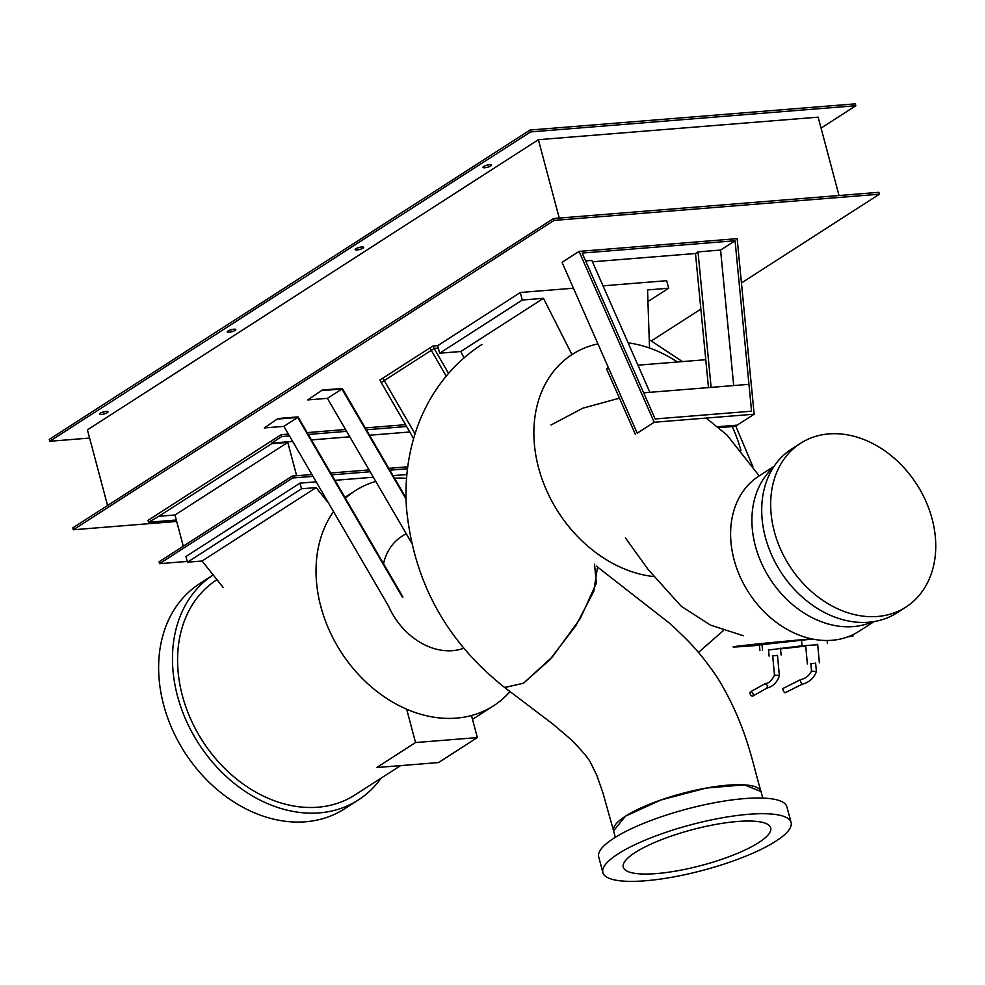 <?xml version="1.0" encoding="UTF-8"?>
<svg xmlns="http://www.w3.org/2000/svg" width="985" height="985" viewBox="0 0 985 985"><rect width="100%" height="100%" fill="white"/><g stroke="black" fill="none" stroke-linecap="round" stroke-linejoin="round"><path stroke-width="1.48" d="M815.642 663.262L810.84 663.693M816.294 671.696L811.505 670.994C809.165 675.747 805.508 678.64 800.546 679.65L800.583 681.989L802.11 684.243L785.119 692.775A2.413 0.665 -116.7 0 1 785.045 692.787A2.413 0.665 -116.7 0 1 783.383 690.78A2.413 0.665 -116.7 0 1 782.964 688.466A2.413 0.665 -116.7 0 1 783.038 688.441M800.546 679.65L782.964 688.466M811.505 670.994L810.827 663.533M817.71 644.744L802.049 645.778L768.546 650.001M759.903 650.592L759.386 644.929L812.391 639.043M780.539 648.893L805.742 646.098M777.51 655.444L772.708 655.875M750.755 691.741A2.413 1.33 -119.2 0 0 750.459 691.827A2.413 1.33 -119.2 0 0 750.348 694.339A2.413 1.33 -119.2 0 0 752.515 696.124A2.413 1.33 -119.2 0 0 752.811 696.038A2.413 1.33 -119.2 0 0 752.922 693.526A2.413 1.33 -119.2 0 0 750.755 691.741M765.062 683.738L767.647 685.609L766.909 688.084M752.811 696.038L766.995 688.072C772.991 686.496 777.103 682.433 779.369 675.87M774.912 675.082L778.322 675.414M774.481 675.254L772.696 655.801L777.497 655.357L779.369 675.845M322.243 390.048L307.825 399.922L322.243 390.048L342.263 388.435L406.054 497.967M411.533 542.809L327.402 398.346L341.955 388.989L406.079 499.087M322.378 390.565L341.955 388.989M327.402 398.346L307.825 399.922M278.004 418.514L264.288 427.933L278.004 418.514L298.024 416.901L402.951 597.058M463.676 648.265A64.247 49.853 -122.8 0 1 388.447 605.935L283.877 426.357L297.716 417.455L402.471 597.316M278.139 419.031L297.716 417.455M283.877 426.357L264.288 427.933M383.51 563.679A64.247 49.853 -122.8 0 1 401.781 536.419L406.165 533.587M471.483 715.516L477.356 737.58L415.547 742.555L406.67 709.212M415.547 742.555L376.713 767.537L438.522 762.562L477.356 737.58M223.275 587.602L202.073 560.994L316.136 487.6L328.781 503.458M202.073 560.994L187.433 562.176L301.496 488.782L316.136 487.6M187.433 562.176L185.931 556.525L299.994 483.13L301.496 488.782M373.34 477.22L334.962 480.323M316.185 481.825L299.994 483.13M406.879 474.524L393.052 475.644M183.284 546.195L174.973 514.983L287.78 442.4L296.657 475.755M174.973 514.983L158.856 516.288L271.663 443.706L287.78 442.4M288.396 434.114L281.168 434.693L148.033 520.363L148.538 522.247L158.856 516.288M405.561 424.683L365.263 427.921M345.55 429.509L307.172 432.6M289.467 435.949L281.673 436.577L281.168 434.693M406.62 426.517L366.334 429.768M346.621 431.344L308.243 434.447M292.644 441.415L271.503 443.127L281.673 436.577M409.785 431.984L369.523 435.235M349.81 436.811L311.432 439.913M312.996 476.358L292.693 477.996L292.188 476.112L311.925 474.524M330.714 473.009L369.092 469.919M388.792 468.331L407.741 466.804M407.494 468.749L389.863 470.165M370.163 471.753L331.773 474.844M187.236 561.438L159.558 563.666L292.693 477.996M292.188 476.112L159.053 561.782L159.558 563.666M176.315 520.006L148.538 522.247M573.442 288.211L520.302 292.496L437.648 345.686L432.772 346.067L434.151 348.481L438.3 348.136M647.945 301.582L668.692 288.236L666.685 280.7L603.029 285.835M649.521 348.025L647.551 289.935L668.692 288.236M464.034 357.9L460.795 351.51L543.449 298.32L571.977 354.588M460.795 351.51L439.655 353.209L522.296 300.031L543.449 298.32M520.302 292.496L522.296 300.031M439.655 353.209L437.648 345.686L432.772 346.067L448.544 373.401M413.589 438.571L379.841 380.124L381.232 382.537L434.151 348.481M415.005 433.856L382.857 378.178L379.841 380.124L432.772 346.067L429.903 347.914L446.217 376.147M643.648 392.818L655.148 418.957L751.555 411.201L748.957 384.335L643.648 392.818M635.387 434.373L606.501 368.747L608.361 367.553L637.233 433.191L654.225 422.245L754.153 414.205L737.162 238.653L579.057 251.397L562.053 262.33L637.233 433.191M705.777 359.71L637.935 365.176M718.915 427.65L735.303 426.333L754.153 414.205M717.782 426.702L737.162 425.138L717.782 426.702M649.878 392.313L591.85 260.434L585.619 260.939M708.474 387.598L695.484 253.502L698.008 251.889L711.121 387.388M733.69 385.566L720.577 250.067L698.008 251.889M655.148 418.957L582.16 253.071L735.056 240.746L751.555 411.201L655.148 418.957M720.577 250.067L735.056 240.746M695.484 253.502L592.453 261.801M579.057 251.397L654.225 422.245M504.542 687.419L552.72 723.938L567.015 736.103C576.04 743.737 589.018 758.672 590.483 762.476L596.824 775.367L603.029 793.171L613.569 830.811A76.288 18.456 -14.9 0 1 625.5 816.171A76.288 18.456 -14.9 0 1 706.134 788.074A76.288 18.456 -14.9 0 1 761.036 791.583L744.34 784.848L706.159 788.062L660.837 800.005L625.5 816.171L613.581 830.835M504.726 687.555L523.527 683.196L549.802 659.765L576.028 625.45L593.77 591.283L597.316 568.296M596.331 566.092L670.723 624.158L684.255 637.135C696.493 649.115 707.87 663.151 718.41 679.244C747.147 726.807 752.577 763.892 761.036 791.583L762.759 798.072M394.554 478.217A127.853 99.202 -122.8 0 1 406.571 478.316M510.107 691.495A127.853 99.202 -122.8 0 1 493.608 705.765A127.853 99.202 -122.8 0 1 456.326 718.127A127.853 99.202 -122.8 0 1 337.941 646.985A127.853 99.202 -122.8 0 1 333.521 511.609M345.403 498.238A127.853 99.202 -122.8 0 1 355.24 490.727A127.853 99.202 -122.8 0 1 375.777 481.406M216.971 579.697L216.786 579.82A127.853 99.202 57.2 0 0 190.622 718.951A127.853 99.202 57.2 0 0 317.86 807.22A127.853 99.202 57.2 0 0 355.142 794.858L400.587 765.616M381.06 778.187A133.874 103.881 -122.8 0 1 358.405 799.918A133.874 103.881 -122.8 0 1 319.362 812.871A133.874 103.881 -122.8 0 1 186.227 720.663A133.874 103.881 -122.8 0 1 213.203 574.957L199.672 583.662A133.874 103.881 -122.8 0 0 172.289 729.356A133.874 103.881 -122.8 0 0 305.522 821.773A133.874 103.881 -122.8 0 0 344.565 808.833L358.405 799.918M740.966 450.539A125.058 97.035 57.2 0 0 732.2 426.579M677.421 362A125.058 97.035 57.2 0 0 628.122 342.866M597.944 343.9A125.058 97.035 57.2 0 0 572.223 354.428A125.058 97.035 57.2 0 0 542.649 480.692A125.058 97.035 57.2 0 0 653.326 576.533M594.484 564.171L596.381 583.12L580.276 618.58L552.425 656.835L523.527 683.196L504.615 687.468M635.165 852.517A76.288 18.456 165.1 0 0 623.246 867.157A76.288 18.456 165.1 0 0 678.136 870.666A76.288 18.456 165.1 0 0 758.782 842.557A76.288 18.456 165.1 0 0 770.701 827.917A76.288 18.456 165.1 0 0 715.799 824.408A76.288 18.456 165.1 0 0 635.165 852.517M618.087 853.896A97.38 23.554 165.1 0 0 602.869 872.575A97.38 23.554 165.1 0 0 672.94 877.056A97.38 23.554 165.1 0 0 775.86 841.19A97.38 23.554 165.1 0 0 791.078 822.5A97.38 23.554 165.1 0 0 721.008 818.018A97.38 23.554 165.1 0 0 618.087 853.896M602.869 872.575L598.695 856.876A97.38 23.554 -14.9 0 1 613.914 838.198A97.38 23.554 -14.9 0 1 716.834 802.319A97.38 23.554 -14.9 0 1 786.892 806.801L791.078 822.5M773.213 467.666A92.356 71.659 57.2 0 0 755.384 546.022A92.356 71.659 57.2 0 0 872.414 621.831M874.101 621.572L858.871 631.373A92.356 71.659 -122.8 0 1 734.071 559.726A92.356 71.659 -122.8 0 1 758.918 476.038L774.148 466.237M848.073 636.766A60.233 0.911 174.8 0 0 853.035 635.953A60.233 0.911 174.8 0 0 850.178 635.941M811.615 638.871A60.233 0.911 174.8 0 0 744.254 645.372A60.233 0.911 174.8 0 0 733.074 646.923A60.233 0.911 174.8 0 0 759.41 645.261M774.321 531.543A97.38 75.562 57.2 0 0 905.892 607.08A97.38 75.562 57.2 0 0 932.093 518.836A97.38 75.562 57.2 0 0 800.509 443.312A97.38 75.562 57.2 0 0 774.321 531.543M905.892 607.08L896.953 612.842A97.38 75.562 -122.8 0 1 765.37 537.305A97.38 75.562 -122.8 0 1 791.571 449.062L800.509 443.312M485.162 165.763A4.42 1.071 165.1 0 0 488.671 164.827M490.752 165.948A4.42 1.071 -14.9 0 1 486.085 167.573A4.42 1.071 -14.9 0 1 482.896 167.364A4.42 1.071 -14.9 0 1 483.586 166.527A4.42 1.071 -14.9 0 1 488.264 164.889A4.42 1.071 -14.9 0 1 491.441 165.098A4.42 1.071 -14.9 0 1 490.752 165.948M357.358 247.998A4.42 1.071 165.1 0 0 360.867 247.063M362.936 248.183A4.42 1.071 -14.9 0 1 358.269 249.808A4.42 1.071 -14.9 0 1 355.092 249.611A4.42 1.071 -14.9 0 1 355.782 248.762A4.42 1.071 -14.9 0 1 360.448 247.136A4.42 1.071 -14.9 0 1 363.625 247.333A4.42 1.071 -14.9 0 1 362.936 248.183M229.542 330.234A4.42 1.071 165.1 0 0 233.051 329.31M235.132 330.418A4.42 1.071 -14.9 0 1 230.465 332.056A4.42 1.071 -14.9 0 1 227.276 331.846A4.42 1.071 -14.9 0 1 227.966 330.997A4.42 1.071 -14.9 0 1 232.645 329.372A4.42 1.071 -14.9 0 1 235.821 329.581A4.42 1.071 -14.9 0 1 235.132 330.418M101.738 412.481A4.42 1.071 165.1 0 0 105.247 411.545M107.316 412.666A4.42 1.071 -14.9 0 1 102.649 414.291A4.42 1.071 -14.9 0 1 99.473 414.094A4.42 1.071 -14.9 0 1 100.162 413.244A4.42 1.071 -14.9 0 1 104.829 411.619A4.42 1.071 -14.9 0 1 108.005 411.816A4.42 1.071 -14.9 0 1 107.316 412.666M559.246 218.067L538.389 139.685L818.153 117.153L839.011 195.535M538.389 139.685L87.431 429.854L107.562 505.514M89.623 438.066L49.755 441.28L530.533 131.928L855.842 105.715L821.071 128.099M741.446 282.966L879.383 194.205L878.891 192.321L553.57 218.522L72.791 527.886L73.296 529.77L176.697 521.434M49.755 441.28L49.25 439.396L530.029 130.045L530.533 131.928M553.57 218.522L554.075 220.406L73.296 529.77M530.029 130.045L855.337 103.844L855.842 105.715M879.383 194.205L554.075 220.406M651.516 340.822L700.864 309.068M802.049 645.778L801.531 640.115M761.996 644.572L762.513 650.235M817.673 644.276L819.372 662.831M805.681 645.397L807.368 663.927M815.617 663.09L816.417 671.745C813.659 678.406 808.87 682.58 802.073 684.255M827.141 640.509L827.425 643.587M768.497 649.558L769.1 656.121M780.477 648.204L781.105 655.025M750.459 691.827L765.308 683.528M774.481 675.242C771.575 680.733 768.596 683.479 765.554 683.442M472.504 719.346L493.608 705.765M344.898 497.376L355.24 490.727M649.238 339.603L682.42 361.594M735.77 426.025L752.897 466.656M723.458 630.499L698.451 652.452M504.652 687.505C446.414 641.383 413.7 581.766 406.534 508.654C404.552 480.471 408.061 453.519 417.037 427.822C423.87 408.566 433.708 391.217 446.537 375.765C456.794 363.502 468.601 353.061 481.96 344.442M759.189 475.866L726.918 434.951L706.196 418.059M619.454 398.174L582.886 408.172L550.972 425.003M625.45 537.933L648.265 569.65L681.14 606.169L710.456 625.106L743.38 635.744M613.569 830.811L615.305 837.312M852.924 634.709L853.035 635.953"/></g></svg>
